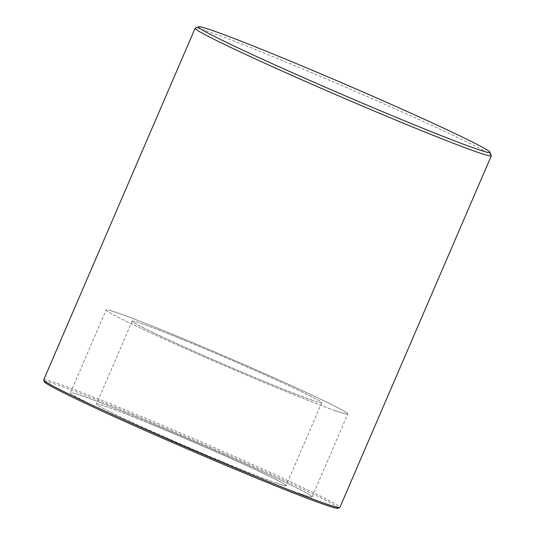 <?xml version="1.0" encoding="UTF-8"?>
<svg xmlns="http://www.w3.org/2000/svg" width="535" height="535" viewBox="0 0 535 535"><rect width="100%" height="100%" fill="white"/><g stroke="black" fill="none" stroke-linecap="round" stroke-linejoin="round"><path stroke-width="0.4" stroke-dasharray="2.67 2.01" d="M491.304 155.578A161.242 5.37 23.3 0 0 362.322 94.414A161.242 5.37 23.3 0 0 200.792 29.137A161.242 5.37 23.3 0 0 195.288 28.094M43.683 379.89A161.242 5.37 -156.7 0 1 49.34 380.806A161.242 5.37 -156.7 0 1 213.318 447.146A161.242 5.37 -156.7 0 1 339.865 507.447M338.02 508.25A159.952 5.33 23.3 0 0 215.057 449.36A159.952 5.33 23.3 0 0 49.969 382.492A159.952 5.33 23.3 0 0 44.372 381.783M75.034 393.559A131.57 4.38 23.3 0 0 70.419 392.81A131.57 4.38 23.3 0 0 189.53 448.878A131.57 4.38 23.3 0 0 312.106 496.895A131.57 4.38 23.3 0 0 208.844 447.695A131.57 4.38 23.3 0 0 75.034 393.559M110.732 310.674A131.57 4.38 23.3 0 0 106.117 309.925A131.57 4.38 23.3 0 0 225.228 365.993A131.57 4.38 23.3 0 0 347.803 414.01A131.57 4.38 23.3 0 0 244.535 364.81A131.57 4.38 23.3 0 0 110.732 310.674M150.529 423.954A103.195 3.437 -156.7 0 1 286.044 485.673A103.195 3.437 -156.7 0 1 189.905 448.009A103.195 3.437 -156.7 0 1 96.487 404.039A103.195 3.437 -156.7 0 1 150.529 423.954M186.22 341.069A103.195 3.437 23.3 0 0 132.185 321.154A103.195 3.437 23.3 0 0 225.603 365.124A103.195 3.437 23.3 0 0 321.736 402.788A103.195 3.437 23.3 0 0 186.22 341.069M311.945 400.18A103.195 3.437 -156.7 0 1 204.751 356.056A103.195 3.437 -156.7 0 1 132.185 321.154A103.195 3.437 -156.7 0 1 228.318 358.811A103.195 3.437 -156.7 0 1 321.736 402.788A103.195 3.437 -156.7 0 1 311.945 400.18M276.254 483.065A103.195 3.437 23.3 0 0 286.044 485.673A103.195 3.437 23.3 0 0 192.627 441.696A103.195 3.437 23.3 0 0 96.487 404.039A103.195 3.437 23.3 0 0 169.053 438.941A103.195 3.437 23.3 0 0 276.254 483.065M335.318 410.686A131.57 4.38 23.3 0 0 347.803 414.01A131.57 4.38 23.3 0 0 228.692 357.942A131.57 4.38 23.3 0 0 106.117 309.925A131.57 4.38 23.3 0 0 198.639 354.431A131.57 4.38 23.3 0 0 335.318 410.686M299.627 493.571A131.57 4.38 -156.7 0 1 162.941 437.316A131.57 4.38 -156.7 0 1 70.419 392.81A131.57 4.38 -156.7 0 1 192.995 440.827A131.57 4.38 -156.7 0 1 312.106 496.895A131.57 4.38 -156.7 0 1 299.627 493.571M312.106 496.895L347.803 414.01L312.106 496.895M70.419 392.81L106.117 309.925L70.419 392.81M132.185 321.154L96.487 404.039L132.185 321.154M321.736 402.788L286.044 485.673L321.736 402.788"/><path stroke-width="0.8" d="M198.672 26.75L195.288 28.094A161.242 5.37 23.3 0 0 195.135 28.228A161.242 5.37 23.3 0 0 321.682 88.522A161.242 5.37 23.3 0 0 485.66 154.869A161.242 5.37 23.3 0 0 491.317 155.779A161.242 5.37 23.3 0 0 491.304 155.578L489.953 152.194A158.661 5.283 -156.7 0 1 342.153 94.488A158.661 5.283 -156.7 0 1 198.672 26.75A158.661 5.283 -156.7 0 1 204.089 27.773A158.661 5.283 -156.7 0 1 363.038 92.007A158.661 5.283 -156.7 0 1 489.953 152.194M491.317 155.779L339.865 507.447A161.242 5.37 -156.7 0 1 339.712 507.575A161.242 5.37 -156.7 0 1 334.208 506.538A161.242 5.37 -156.7 0 1 172.678 441.255A161.242 5.37 -156.7 0 1 43.696 380.091A161.242 5.37 -156.7 0 1 43.683 379.89L195.135 28.228M43.696 380.091L44.372 381.783A159.952 5.33 23.3 0 0 189.156 449.748A159.952 5.33 23.3 0 0 338.02 508.25L339.712 507.575"/></g></svg>
